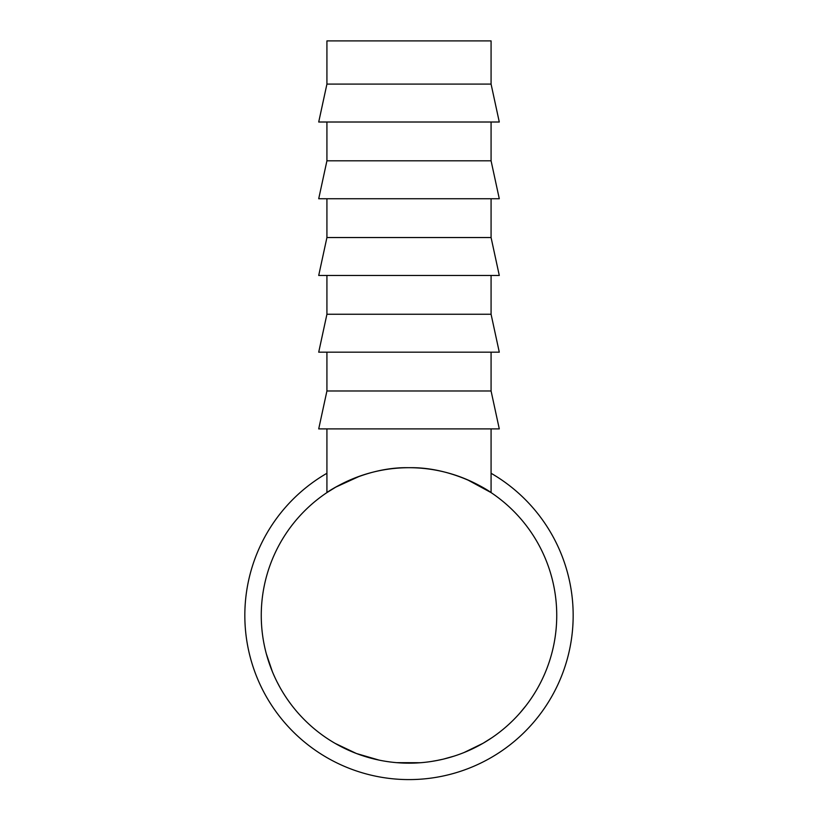 <?xml version="1.0" encoding="UTF-8"?>
<svg xmlns="http://www.w3.org/2000/svg" width="818" height="818" viewBox="0 0 818 818"><rect width="100%" height="100%" fill="white"/><g stroke="black" fill="none" stroke-linecap="round" stroke-linejoin="round"><path stroke-width="1.23" d="M491.076 473.274A164.152 164.152 0 0 1 409 779.595A164.152 164.152 0 0 1 326.924 473.274M491.076 84.09L326.924 84.09L326.924 40.9L491.076 40.9L491.076 84.09L499.287 122.015L318.713 122.015L326.924 84.09M491.076 122.015L491.076 160.809L326.924 160.809L326.924 122.015M326.924 160.809L318.713 198.733L499.287 198.733L491.076 160.809M491.076 198.733L491.076 237.537L326.924 237.537L326.924 198.733M326.924 237.537L318.713 275.461L499.287 275.461L491.076 237.537M491.076 275.461L491.076 314.255L326.924 314.255L326.924 275.461M326.924 314.255L318.713 352.18L499.287 352.18L491.076 314.255M491.076 352.18L491.076 390.984L326.924 390.984L326.924 352.18M326.924 390.984L318.713 428.898L499.287 428.898L491.076 390.984M279.817 687.12L276.913 681.619M274.828 677.273L273.631 674.605M272.333 671.547L266.32 653.766M290.543 703.725L287.599 699.635M284.398 694.819L282.997 692.58M279.797 687.079L277.394 682.57M273.437 674.185L272.128 671.067M270.421 666.65L270.206 666.077M379.204 760.147L356.454 753.521L335.104 743.368M423.969 762.417L420.953 762.693M420.554 762.724L396.679 762.662M454.082 756.129L443.376 759.124M446.976 758.214L443.509 759.094M442.998 759.216L435.779 760.73M486.628 741.139L484.839 742.223M471.935 749.104L467.477 751.108M467.017 751.313L464.869 752.202M482.998 743.306L464.041 752.54M510.759 722.55L508.857 724.319M507.845 725.239L505.872 726.987M556.741 615.443A147.741 147.741 0 0 1 409 763.174A147.741 147.741 0 0 1 261.259 615.443A147.741 147.741 0 0 1 409 467.702A147.741 147.741 0 0 1 556.741 615.443M359.756 476.148L335.82 487.099L326.924 492.6C326.586 492.405 364.061 466.679 408.939 467.702C454.143 466.689 491.444 492.456 491.076 492.6L491.076 428.898M326.924 492.6L326.924 428.898M491.076 492.6L467.129 479.614M442.201 759.401L439.716 759.953M438.376 760.229L431.096 761.517M424.01 762.417L420.912 762.693M419.348 762.816L416.362 763M414.9 763.061L402.303 763.03M478.959 745.566L469.767 750.106M491.945 737.693L483.039 743.286M516.485 716.803L514.379 718.981M512.201 721.159L509.471 723.756M526.117 705.505L519.716 713.255"/></g></svg>
